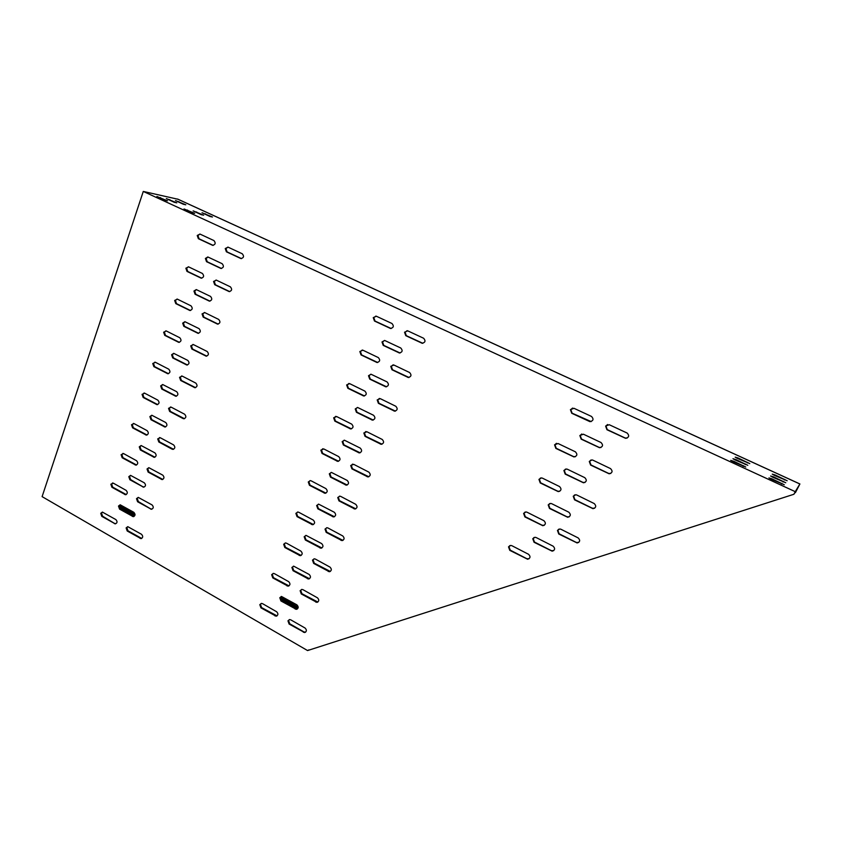 <?xml version="1.0" encoding="UTF-8"?>
<svg xmlns="http://www.w3.org/2000/svg" width="842" height="842" viewBox="0 0 842 842"><rect width="100%" height="100%" fill="white"/><g stroke="black" fill="none" stroke-linecap="round" stroke-linejoin="round"><path stroke-width="1.26" d="M578.707 542.458L576.296 542.448L559.13 533.796L557.836 530.218L558.72 529.186M560.951 529.26L559.814 528.976L557.457 530.428L558.751 534.007L577.138 542.964C580.085 541.922 580.433 540.238 578.159 537.912L560.951 529.26M553.647 550.7L551.342 550.647L534.449 542.038L533.175 538.491L534.049 537.459M536.196 537.564L535.049 537.27L532.765 538.712L534.049 542.259L552.173 551.173C555.036 550.131 555.362 548.458 553.131 546.174L536.196 537.564M529.05 558.783L526.829 558.709L510.22 550.131L508.947 546.616L509.82 545.595M511.883 545.711L510.726 545.427L508.515 546.847L509.789 550.363L527.65 559.246C530.439 558.183 530.734 556.541 528.555 554.289L511.883 545.711M594.589 508.263L592.294 508.21L574.907 499.664L573.602 496.054L574.676 494.885M576.781 495.001L575.781 494.738L573.234 496.233L574.549 499.832L593.021 508.684C596.136 507.684 596.536 505.979 594.22 503.558L576.781 495.001M569.192 516.883L566.992 516.799L549.879 508.284L548.584 504.716L549.647 503.558M551.678 503.684L550.647 503.411L548.195 504.895L549.489 508.463L567.708 517.272C570.729 516.272 571.108 514.578 568.834 512.199L551.678 503.684M544.258 525.334L542.132 525.229L525.303 516.746L524.029 513.21L525.061 512.062M527.018 512.21L525.976 511.936L523.608 513.399L524.892 516.935L542.848 525.713C545.784 524.703 546.142 523.029 543.9 520.693L527.018 512.21M600.935 447.534L599.083 447.365L581.527 439.05L580.201 435.43L581.769 433.998M583.422 434.209L579.843 435.524L581.169 439.145L599.546 447.712C602.914 446.839 603.409 445.102 601.03 442.524L583.422 434.209M584.958 482.498L582.896 482.371L565.571 473.951L564.266 470.362L565.55 469.068M567.413 469.247L566.529 468.983L563.887 470.499L565.192 474.099L583.495 482.792C586.685 481.845 587.127 480.14 584.79 477.656L567.413 469.247M627.037 438.145L625.132 437.977L607.282 429.63L605.945 425.978L607.577 424.515M609.261 424.726L605.608 426.063L606.945 429.725L625.574 438.314C629.058 437.461 629.584 435.714 627.164 433.062L609.261 424.726M575.328 456.753L573.518 456.575L556.246 448.291L554.941 444.702L556.436 443.313M558.067 443.523L554.552 444.808L555.857 448.407L573.991 456.943C577.254 456.048 577.717 454.333 575.381 451.796L558.067 443.523M559.688 491.328L557.688 491.191L540.648 482.803L539.354 479.245L540.596 477.972M542.416 478.151L541.49 477.898L538.954 479.393L540.248 482.961L558.288 491.623C561.393 490.665 561.803 488.97 559.509 486.539L542.416 478.151M610.703 473.499L608.577 473.393L590.958 464.942L589.632 461.311L590.958 460.006M592.884 460.164L592.021 459.911L589.284 461.448L590.61 465.079L609.166 473.804C612.46 472.867 612.923 471.141 610.545 468.615L592.884 460.164M591.179 421.589L572.107 413.19L570.792 409.57L572.592 408.065M573.981 408.296L570.423 409.644L571.739 413.264L589.947 421.663C593.389 420.842 593.915 419.106 591.537 416.464L573.981 408.296M356.44 412.296L355.229 408.938L357.618 407.475L373.564 415.274C375.658 417.653 375.269 419.263 372.396 420.116L356.44 412.296L357.019 412.233L355.819 408.875L357.397 407.454M369.722 379.111L368.501 375.721L371.017 374.227L387.067 381.91C389.193 384.362 388.762 385.994 385.773 386.804L369.722 379.111L370.291 379.079L369.08 375.69L370.848 374.206M317.813 508.81L316.645 505.516L318.655 504.158L334.327 512.262C336.305 514.441 336.032 515.999 333.495 516.935L317.813 508.81L318.423 508.642L317.255 505.347L318.371 504.158M305.33 539.996L304.173 536.722L306.078 535.396L321.655 543.595C323.591 545.711 323.349 547.247 320.928 548.216L305.33 539.996L305.951 539.796L304.793 536.533L305.783 535.417M293.048 570.708L291.89 567.455L293.7 566.171L309.172 574.454C311.077 576.507 310.866 578.033 308.54 579.012L293.048 570.708L293.679 570.476L292.521 567.234L293.395 566.192M280.933 600.956L279.797 597.736L281.502 596.473L296.879 604.84C298.742 606.84 298.563 608.345 296.331 609.345L280.933 600.956L281.575 600.693L280.439 597.473L281.217 596.504M343.357 444.976L342.168 441.64L344.42 440.208L360.281 448.112C362.334 450.417 361.986 452.017 359.229 452.901L343.357 444.976L343.957 444.871L342.768 441.534L344.168 440.198M383.215 345.378L381.994 341.968L384.647 340.452L400.781 348.009C402.939 350.535 402.465 352.188 399.361 352.956L383.215 345.378L383.784 345.388L382.552 341.978L384.52 340.431M301.131 555.446L285.459 547.289L284.312 544.048L285.259 542.953M286.522 543.206L285.522 542.943L283.67 544.248L284.817 547.5L300.205 555.688C302.573 554.72 302.794 553.194 300.889 551.11L286.522 543.206M330.327 571.455L314.255 563.172L313.087 559.898L313.992 558.846M315.382 559.088L314.329 558.814L312.477 560.119L313.645 563.403L329.348 571.739C331.727 570.75 331.948 569.213 330.022 567.129L315.382 559.088M395.424 411.117L378.963 403.265L377.753 399.876L379.405 398.434M380.289 398.655L377.184 399.929L378.405 403.318L394.582 411.159C397.529 410.317 397.94 408.686 395.814 406.265L380.289 398.655M377.711 362.502L361.628 354.924L360.418 351.546L362.292 350.019M362.913 350.209L359.829 351.535L361.05 354.924L376.984 362.492C380.005 361.702 380.458 360.071 378.332 357.587L362.913 350.209M409.023 377.49L392.53 369.743L391.309 366.333L393.161 364.818M393.898 365.028L390.751 366.344L391.983 369.764L408.244 377.479C411.317 376.69 411.77 375.037 409.612 372.532L393.898 365.028M391.151 328.517L375.037 321.065L373.816 317.666L375.89 316.076M376.363 316.234L373.238 317.623L374.469 321.023L390.488 328.464C393.635 327.727 394.13 326.075 391.972 323.507L376.363 316.234M368.817 476.772L352.472 468.731L351.282 465.394L352.587 464.1M353.714 464.342L350.693 465.51L351.893 468.857L367.88 476.919C370.596 476.004 370.922 474.404 368.87 472.13L353.714 464.342M351.43 428.852L335.442 421.053L334.253 417.716L335.758 416.327M336.653 416.558L333.653 417.79L334.842 421.126L350.598 428.925C353.387 428.062 353.756 426.462 351.703 424.126L336.653 416.558M382.026 444.208L365.617 436.261L364.418 432.893L365.881 431.514M366.901 431.757L363.839 432.977L365.039 436.345L381.121 444.302C383.952 443.418 384.32 441.808 382.236 439.461L366.901 431.757M364.481 395.95L348.441 388.246L347.23 384.889L348.914 383.436M349.672 383.647L346.641 384.931L347.841 388.288L363.681 395.972C366.596 395.151 367.007 393.53 364.912 391.12L349.672 383.647M422.831 343.294L406.318 335.684L405.076 332.253L407.16 330.664M407.728 330.843L404.539 332.222L405.77 335.663L422.126 343.252C425.326 342.505 425.831 340.842 423.631 338.252L407.728 330.843M313.435 524.524L297.668 516.451L296.51 513.188L297.584 512.02M298.763 512.273L297.836 512.02L295.879 513.367L297.037 516.63L312.519 524.724C314.982 523.787 315.245 522.24 313.298 520.093L298.763 512.273M342.968 540.385L326.801 532.176L325.622 528.881L326.643 527.745M327.97 527.987L326.98 527.723L325.023 529.071L326.191 532.376L341.999 540.617C344.483 539.659 344.736 538.101 342.768 535.954L327.97 527.987M288.995 585.885L273.429 577.665L272.292 574.444L273.145 573.423M274.46 573.676L273.397 573.402L271.64 574.676L272.787 577.907L288.069 586.169C290.343 585.19 290.543 583.685 288.669 581.654L274.46 573.676M317.866 602.051L301.899 593.694L300.752 590.442L301.552 589.463M302.994 589.705L301.878 589.421L300.12 590.695L301.278 593.957L316.887 602.377C319.171 601.367 319.36 599.851 317.466 597.831L302.994 589.705M277.039 615.881L261.588 607.587L260.452 604.388L261.209 603.44M262.578 603.682L261.462 603.409L259.799 604.651L260.925 607.85L276.113 616.197C278.292 615.207 278.47 613.723 276.629 611.745L262.578 603.682M305.583 632.184L303.994 631.953L289.732 623.764L288.595 620.533L289.301 619.628M290.795 619.859L289.616 619.575L287.964 620.817L289.101 624.048L304.604 632.553C306.793 631.532 306.951 630.037 305.099 628.058L290.795 619.859M338.579 461.248L322.654 453.343L321.476 450.038L322.823 448.723M323.823 448.954L320.865 450.144L322.044 453.459L337.705 461.363C340.389 460.469 340.726 458.879 338.705 456.617L323.823 448.954M330.485 477.14L329.306 473.825L331.443 472.425L347.209 480.435C349.219 482.677 348.904 484.255 346.262 485.171L330.485 477.14L331.095 477.004L329.906 473.688L331.159 472.425M325.917 493.128L310.067 485.139L308.898 481.856L310.098 480.614M311.193 480.856L310.351 480.614L308.277 481.992L309.446 485.287L325.012 493.286C327.591 492.37 327.885 490.802 325.907 488.602L311.193 480.856M355.798 508.831L339.537 500.706L338.358 497.38L339.505 496.17M340.736 496.412L339.842 496.159L337.758 497.538L338.937 500.864L354.84 509.021C357.44 508.073 357.724 506.505 355.713 504.295L340.736 496.412M172.82 449.396C175.178 448.533 175.441 447.039 173.62 444.913L160.317 437.756L157.707 438.882L158.812 441.997L172.094 449.175L173.557 449.291L159.559 441.913L158.464 438.787L159.643 437.535M147.045 435.009L133.352 427.768L132.268 424.673L133.457 423.41M134.046 423.61L131.499 424.747L132.583 427.841L146.329 435.103C148.666 434.262 148.929 432.777 147.129 430.651L134.046 423.61M241.475 258.61L227.098 251.905L225.951 248.664L227.908 247.085M228.045 247.148L225.235 248.548L226.393 251.8L240.928 258.557C243.812 257.852 244.264 256.252 242.275 253.779L228.045 247.148M126.226 494.57L112.691 487.15L111.618 484.097L112.617 482.95M113.333 483.171L110.839 484.224L111.912 487.276L125.479 494.717C127.658 493.844 127.879 492.391 126.132 490.37L113.333 483.171M162.801 479.435L148.866 471.962L147.782 468.868L148.866 467.678L147.024 468.983L148.118 472.088L162.043 479.572C164.316 478.698 164.558 477.214 162.769 475.141L148.855 467.678M136.562 465.005L122.943 457.669L121.869 454.596L122.953 453.396M123.616 453.606L121.09 454.701L122.174 457.774L135.836 465.121C138.088 464.268 138.33 462.795 136.551 460.721L123.616 453.606M190.481 310.509L176.525 303.678L175.41 300.51L177.062 299.036M177.346 299.142L174.662 300.447L175.789 303.625L189.871 310.488C192.534 309.73 192.913 308.183 191.008 305.846L177.346 299.142M206.774 356.124L192.576 349.041L191.45 345.862L192.986 344.431M193.418 344.588L190.713 345.852L191.839 349.03L206.111 356.134C208.732 355.335 209.079 353.798 207.174 351.503L193.418 344.588M179.388 342.336L165.495 335.39L164.379 332.243L165.906 330.811M166.274 330.959L163.632 332.222L164.748 335.369L178.746 342.347C181.325 341.557 181.672 340.021 179.788 337.747L166.274 330.959M195.544 387.646L181.398 380.458L180.293 377.3L181.704 375.932M182.219 376.111L179.546 377.321L180.672 380.479L194.849 387.688C197.375 386.867 197.702 385.341 195.818 383.099L182.219 376.111M213.173 245.39L199.101 238.812L197.965 235.602L199.88 234.034M199.975 234.076L197.228 235.476L198.365 238.696L212.626 245.327C215.468 244.622 215.91 243.043 213.942 240.58L199.975 234.076M229.74 291.616L215.415 284.775L214.278 281.554L216.078 280.028M216.331 280.123L213.552 281.47L214.699 284.701L229.14 291.574C231.939 290.837 232.36 289.259 230.392 286.848L216.331 280.123M201.743 278.197L187.734 271.492L186.598 268.303L188.387 266.777M188.576 266.851L185.861 268.209L186.987 271.408L201.164 278.155C203.922 277.418 204.332 275.86 202.385 273.461L188.576 266.851M218.173 324.117L203.911 317.15L202.775 313.95L204.448 312.466M204.785 312.603L202.048 313.908L203.185 317.108L217.541 324.096C220.246 323.328 220.636 321.77 218.688 319.423L204.785 312.603M140.94 538.617L141.698 538.427L127.963 530.797L126.889 527.734L127.784 526.66L126.121 527.913L127.195 530.976L140.94 538.617C143.066 537.722 143.256 536.28 141.519 534.291L127.784 526.66M115.28 523.882L102.577 516.209L101.514 513.178L102.429 512.083L100.735 513.336L101.787 516.367L115.28 523.882C117.385 522.998 117.585 521.566 115.87 519.588L102.387 512.083M151.413 509.305L138.341 501.59L137.257 498.517L138.246 497.38L136.499 498.664L137.583 501.748L151.413 509.305C153.612 508.421 153.833 506.958 152.065 504.926L138.235 497.38M168.453 373.69L154.623 366.638L153.518 363.502L154.928 362.134M155.381 362.292L152.76 363.512L153.865 366.649L167.779 373.722C170.273 372.911 170.6 371.396 168.737 369.175L155.381 362.292M172.705 357.913L171.589 354.756L173.715 353.335L187.798 360.408C189.682 362.67 189.345 364.197 186.787 364.996L172.705 357.913L173.441 357.903L172.326 354.756L173.799 353.356M119.248 505.905L120.195 504.79L118.48 506.053L119.543 509.115L120.322 508.957L119.248 505.905M119.543 509.115L133.204 516.651C135.362 515.767 135.562 514.325 133.825 512.315L120.174 504.79M129.868 479.74L128.794 476.667L130.563 475.372L144.308 482.813C146.076 484.866 145.845 486.329 143.614 487.202L129.868 479.74L130.636 479.614L129.563 476.54L130.594 475.372M140.014 446.755L141.151 445.534L139.256 446.849L140.34 449.954L141.109 449.849L140.014 446.755M140.34 449.954L154.181 457.322C156.486 456.459 156.738 454.985 154.939 452.88L141.119 445.523M183.809 326.317L182.682 323.139L184.903 321.697L199.08 328.654C200.996 330.969 200.628 332.516 197.986 333.295L183.809 326.317L184.545 326.349L183.419 323.17L185.019 321.718M195.081 294.237L193.944 291.037L196.27 289.574L210.532 296.426C212.479 298.794 212.079 300.362 209.342 301.11L195.081 294.237L195.818 294.3L194.681 291.111L196.407 289.606M206.532 261.683L205.385 258.462L207.816 256.957L222.162 263.704C224.13 266.135 223.698 267.714 220.878 268.44L206.532 261.683L207.258 261.778L206.111 258.568L207.974 257.01M150.971 419.716L149.876 416.601L151.823 415.243L165.737 422.516C167.558 424.663 167.274 426.157 164.895 426.999L150.971 419.716L151.728 419.653L150.634 416.537L151.876 415.253M161.759 389.046L160.654 385.91L162.685 384.52L176.683 391.688C178.536 393.888 178.23 395.403 175.757 396.224L161.759 389.046L162.506 389.004L161.401 385.868L162.748 384.531M157.675 404.581L143.908 397.424L142.814 394.309L144.108 392.993M144.635 393.182L142.056 394.351L143.151 397.466L156.98 404.634C159.391 403.813 159.685 402.308 157.854 400.139L144.635 393.182M183.756 418.769C186.198 417.927 186.492 416.422 184.64 414.232L171.189 407.16L168.547 408.328L169.652 411.464L183.082 418.558L184.461 418.706L170.4 411.412L169.295 408.265L170.589 406.96M42.763 494.643L143.277 191.439L795.248 491.665L793.911 494.265L307.572 650.561L42.1 496.633L42.763 494.643M793.911 494.265L799.174 485.371L795.406 492.644L794.922 492.423M357.019 412.233L373.238 420.063M370.291 379.079L386.562 386.794M318.423 508.642L334.442 516.746M305.951 539.796L321.876 547.974M293.679 570.476L309.488 578.728M281.575 600.693L297.289 609.019M343.957 444.871L360.123 452.796M383.784 345.388L400.076 352.987M331.095 477.004L347.188 485.024M173.441 357.903L187.461 364.975M120.322 508.957L133.973 516.483L133.204 516.651M130.636 479.614L143.614 487.202M141.109 449.849L154.917 457.217M184.545 326.349L198.628 333.295M195.818 294.3L209.953 301.141M207.258 261.778L221.446 268.493M151.728 419.653L165.611 426.926M162.506 389.004L176.452 396.182M177.967 199.249L143.277 191.439M795.406 492.644L799.9 483.961L795.248 491.665M774.598 475.467L787.165 480.75L775.04 474.941L772.261 474.141L774.598 475.467M772.977 477.351L785.744 482.729L773.44 476.814L770.609 476.014L772.977 477.351M771.314 479.308L784.281 484.76L771.788 478.751L768.914 477.94L771.314 479.308M732.961 461.658L745.759 467.026L733.603 461.195L730.698 460.374L732.961 461.658M735.213 460.006L747.812 465.289L735.824 459.543L732.961 458.732L735.213 460.006M737.382 458.395L749.79 463.605L737.981 457.953L735.171 457.143L737.382 458.395M183.303 204.248L175.483 200.564L185.808 204.795L183.303 204.248M174.21 202.28L166.316 198.565L176.778 202.838L174.21 202.28M164.864 200.259L156.907 196.502L167.505 200.828L164.864 200.259M192.134 212.805L184.009 208.963L194.691 213.331L192.134 212.805M201.196 214.678L193.144 210.879L203.69 215.194L201.196 214.678M210.016 216.499L202.038 212.742L212.447 217.004L210.016 216.499M308.877 649.887L307.572 650.561M119.111 506.589L134.846 515.525M280.27 598.178L297.963 608.229M119.49 508.126L134.089 516.42M280.66 599.799L297.089 609.134M183.082 418.558L183.819 418.495M169.652 411.464L170.4 411.412M156.349 404.434L157.096 404.381M143.151 397.466L143.908 397.424M175.147 396.035L175.883 395.993M164.211 426.789L164.958 426.715M220.52 268.314L221.235 268.409M208.921 300.962L209.637 301.026M197.491 333.127L198.217 333.148M153.444 457.101L154.191 456.995M142.824 486.971L143.582 486.834M132.373 516.409L133.131 516.241M186.229 364.818L186.966 364.807M167.211 373.532L167.958 373.511M153.865 366.649L154.623 366.638M150.581 509.063L151.328 508.905M137.583 501.748L138.341 501.59M114.438 523.64L115.217 523.471M101.787 516.367L102.577 516.209M140.056 538.364L140.814 538.175M127.195 530.976L127.963 530.797M217.068 323.938L217.783 323.97M203.185 317.108L203.911 317.15M200.785 278.018L201.512 278.102M186.987 271.408L187.734 271.492M228.74 291.437L229.445 291.511M214.699 284.701L215.415 284.775M212.321 245.211L213.037 245.338M198.365 238.696L199.101 238.812M194.249 387.488L194.965 387.457M180.672 380.479L181.398 380.458M178.23 342.168L178.978 342.189M164.748 335.369L165.495 335.39M205.574 355.955L206.29 355.955M191.839 349.03L192.576 349.041M189.429 310.34L190.155 310.382M175.789 303.625L176.525 303.678M135.088 464.9L135.857 464.784M122.174 457.774L122.943 457.669M161.254 479.34L162.001 479.203M148.118 472.088L148.866 471.962M124.69 494.486L125.458 494.338M111.912 487.276L112.691 487.15M240.591 258.431L241.296 258.536M226.393 251.8L227.098 251.905M145.634 434.893L146.392 434.809M132.583 427.841L133.352 427.768M172.094 449.175L172.831 449.07M158.812 441.997L159.559 441.913M353.893 508.757L354.471 508.589M338.937 500.864L339.537 500.706M324.128 493.044L324.738 492.886M309.446 485.287L310.067 485.139M345.388 484.918L345.978 484.781M336.895 461.121L337.495 461.006M322.044 453.459L322.654 453.343M303.383 632.258L303.994 631.953M289.101 624.048L289.732 623.764M274.955 615.912L275.597 615.639M260.925 607.85L261.588 607.587M315.718 602.093L316.329 601.819M301.278 593.957L301.899 593.694M286.964 585.895L287.606 585.643M272.787 577.907L273.429 577.665M340.968 540.353L341.557 540.143M326.191 532.376L326.801 532.176M311.551 524.471L312.172 524.282M297.037 516.63L297.668 516.451M421.653 343.094L422.179 343.104M405.77 335.663L406.318 335.684M363.049 395.772L363.628 395.719M347.841 388.288L348.441 388.246M380.352 444.071L380.91 443.966M365.039 436.345L365.617 436.261M349.872 428.704L350.461 428.62M334.842 421.126L335.442 421.053M367.017 476.667L367.586 476.53M351.893 468.857L352.472 468.731M390.046 328.306L390.604 328.338M374.469 321.023L375.037 321.065M407.665 377.29L408.202 377.269M391.983 369.764L392.53 369.743M376.437 362.313L377.005 362.302M361.05 354.924L361.628 354.924M393.898 410.949L394.445 410.885M378.405 403.318L378.963 403.265M328.243 571.455L328.854 571.223M313.645 563.403L314.255 563.172M299.163 555.415L299.794 555.194M284.817 547.5L285.459 547.289M398.845 352.787L399.403 352.787M358.439 452.67L359.018 452.554M295.163 609.061L295.795 608.787M307.435 578.738L308.056 578.496M319.897 547.942L320.507 547.732M332.537 516.683L333.148 516.504M385.162 386.615L385.72 386.573M371.69 419.905L372.269 419.832M775.04 474.941L774.745 475.53M784.797 479.414L784.502 480.003M773.44 476.814L773.124 477.425M783.344 481.371L783.039 481.971M771.788 478.751L771.461 479.372M781.839 483.382L781.523 484.003M733.603 461.195L733.287 461.805M743.454 465.721L743.139 466.342M735.824 459.543L735.529 460.142M745.528 464.005L745.233 464.605M737.981 457.953L737.687 458.532M747.549 462.342L747.254 462.921M178.957 201.648L178.778 202.175M169.863 199.659L169.674 200.196M160.517 197.617L160.327 198.175M187.577 210.058L187.387 210.616M196.649 211.963L196.46 212.5M205.48 213.805L205.29 214.331M177.515 199.038L799.879 483.992M119.269 505.842L135.036 514.788M280.46 597.41L298.184 607.471M156.98 404.634L157.622 404.592M175.757 396.224L176.42 396.193M164.895 426.999L165.579 426.926M197.986 333.295L198.533 333.316M154.181 457.322L154.896 457.217M186.787 364.996L187.398 364.986M167.779 373.722L168.379 373.701M217.541 324.096L218.089 324.128M194.849 387.688L195.512 387.646M178.746 342.347L179.293 342.347M206.111 356.134L206.722 356.134M135.836 465.121L136.53 465.016M162.043 479.572L162.78 479.435M125.479 494.717L126.205 494.58M146.329 435.103L147.003 435.03M354.84 509.021L355.419 508.842M325.012 493.286L325.622 493.138M346.262 485.171L346.862 485.024M337.705 461.363L338.305 461.237M304.604 632.553L305.225 632.247M276.113 616.197L276.755 615.923M316.887 602.377L317.497 602.104M288.069 586.169L288.701 585.927M341.999 540.617L342.589 540.417M312.519 524.724L313.129 524.545M422.126 343.252L422.652 343.262M363.681 395.972L364.26 395.919M381.121 444.302L381.689 444.197M350.598 428.925L351.188 428.841M367.88 476.919L368.449 476.782M390.488 328.464L391.046 328.496M408.244 377.479L408.78 377.458M376.984 362.492L377.553 362.481M394.582 411.159L395.13 411.096M329.348 571.739L329.948 571.497M300.205 555.688L300.826 555.467M399.361 352.956L399.908 352.956M359.229 452.901L359.808 452.796M296.331 609.345L296.963 609.071M308.54 579.012L309.151 578.77M320.928 548.216L321.528 548.005M333.495 516.935L334.095 516.756M385.773 386.804L386.331 386.773M372.396 420.116L372.964 420.042M177.746 199.112L799.9 483.961M298.194 607.124L280.607 597.125M135.036 514.451L119.396 505.568"/></g></svg>
